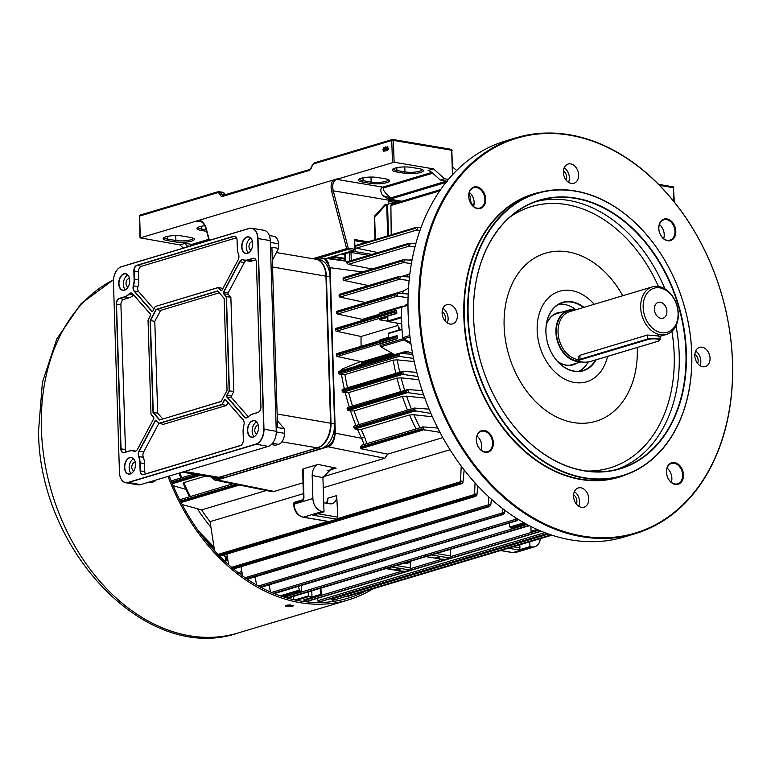 <?xml version="1.0" encoding="UTF-8"?>
<svg xmlns="http://www.w3.org/2000/svg" width="771" height="771" viewBox="0 0 771 771"><rect width="100%" height="100%" fill="white"/><g stroke="black" fill="none" stroke-linecap="round" stroke-linejoin="round"><path stroke-width="1.16" d="M643.159 307.321A23.034 16.904 73.3 0 0 661.335 332.677A23.034 16.904 73.3 0 0 678.104 313.228A23.034 16.904 73.3 0 0 659.928 287.882A23.034 16.904 73.3 0 0 643.159 307.321M678.297 313.797A24.807 18.205 -106.7 0 1 666.607 334.383A24.807 18.205 -106.7 0 1 640.662 307.446A24.807 18.205 -106.7 0 1 652.362 286.86A24.807 18.205 -106.7 0 1 678.297 313.797M666.905 311.339A8.269 6.072 73.3 0 0 658.261 302.357A8.269 6.072 73.3 0 0 654.357 309.219A8.269 6.072 73.3 0 0 663.012 318.192A8.269 6.072 73.3 0 0 666.905 311.339M575.667 309.846A26.58 19.506 73.3 0 0 568.449 310.164A26.58 19.506 73.3 0 0 555.92 332.214A26.58 19.506 73.3 0 0 579.831 361.686M658.241 335.664L658.28 336.831L660.005 336.137L647.524 335.019L579.888 355.286L578.192 356.857L578.298 360.414A7.084 1.638 -1.8 0 1 580.014 359.286L579.888 355.286M596.05 359.835A35.726 26.224 -106.7 0 1 554.609 357.869A35.726 26.224 -106.7 0 1 550.321 312.612A35.726 26.224 -106.7 0 1 583.965 307.359M583.483 307.504A35.437 26.002 73.3 0 0 562.637 302.656A35.437 26.002 73.3 0 0 554.571 357.754A35.437 26.002 73.3 0 0 582.982 370.543A35.437 26.002 73.3 0 0 595.501 360.009M504.061 422.431A147.348 108.123 73.3 0 0 662.154 449.136A147.348 108.123 73.3 0 0 655.784 246.498A147.348 108.123 73.3 0 0 497.69 219.802A147.348 108.123 73.3 0 0 504.061 422.431M655.745 246.383A147.646 108.345 -106.7 0 1 622.12 475.958A147.646 108.345 -106.7 0 1 503.714 422.662A147.646 108.345 -106.7 0 1 537.339 193.087A147.646 108.345 -106.7 0 1 655.745 246.383M507.703 418.2A140.264 102.928 -106.7 0 1 501.651 225.315A140.264 102.928 -106.7 0 1 652.141 250.729A140.264 102.928 -106.7 0 1 658.203 443.624A140.264 102.928 -106.7 0 1 507.703 418.2M651.794 250.97A139.965 102.707 73.3 0 0 539.546 200.45A139.965 102.707 73.3 0 0 507.665 418.084A139.965 102.707 73.3 0 0 619.913 468.604A139.965 102.707 73.3 0 0 651.794 250.97M576.159 167.673A10.042 7.363 73.3 0 0 568.111 164.05A10.042 7.363 73.3 0 0 565.818 179.662A10.042 7.363 73.3 0 0 573.875 183.286A10.042 7.363 73.3 0 0 576.159 167.673M568.555 182.332A10.042 7.363 73.3 0 0 566.936 170.439A10.042 7.363 73.3 0 0 564.199 167.77M454.9 308.284A10.042 7.363 73.3 0 0 446.843 304.661A10.042 7.363 73.3 0 0 444.559 320.273A10.042 7.363 73.3 0 0 452.606 323.897A10.042 7.363 73.3 0 0 454.9 308.284M447.296 322.933A10.042 7.363 73.3 0 0 445.677 311.05A10.042 7.363 73.3 0 0 442.93 308.381M586.336 491.57A10.042 7.363 73.3 0 0 578.289 487.947A10.042 7.363 73.3 0 0 575.995 503.559A10.042 7.363 73.3 0 0 584.052 507.183A10.042 7.363 73.3 0 0 586.336 491.57M578.742 506.229A10.042 7.363 73.3 0 0 577.113 494.336A10.042 7.363 73.3 0 0 574.376 491.667M707.595 350.969A10.042 7.363 73.3 0 0 699.548 347.345A10.042 7.363 73.3 0 0 697.263 362.958A10.042 7.363 73.3 0 0 705.311 366.582A10.042 7.363 73.3 0 0 707.595 350.969M700.001 365.618A10.042 7.363 73.3 0 0 698.372 353.735A10.042 7.363 73.3 0 0 695.635 351.065M661.518 236.543A11.218 8.23 -106.7 0 1 661.036 221.113A11.218 8.23 -106.7 0 1 673.073 223.147A11.218 8.23 -106.7 0 1 673.555 238.576A11.218 8.23 -106.7 0 1 661.518 236.543M672.389 223.619A10.63 7.797 73.3 0 0 663.86 219.783A10.63 7.797 73.3 0 0 661.441 236.311A10.63 7.797 73.3 0 0 669.96 240.147A10.63 7.797 73.3 0 0 672.389 223.619M659.417 224.515A10.63 7.797 -106.7 0 1 661.624 226.847A10.63 7.797 -106.7 0 1 663.648 238.644M471.428 204.44A11.218 8.23 -106.7 0 1 470.946 189.011A11.218 8.23 -106.7 0 1 482.983 191.044A11.218 8.23 -106.7 0 1 483.465 206.474A11.218 8.23 -106.7 0 1 471.428 204.44M482.289 191.507A10.63 7.797 73.3 0 0 473.77 187.671A10.63 7.797 73.3 0 0 471.351 204.199A10.63 7.797 73.3 0 0 479.87 208.035A10.63 7.797 73.3 0 0 482.289 191.507M469.317 192.403A10.63 7.797 -106.7 0 1 471.534 194.735A10.63 7.797 -106.7 0 1 473.558 206.532M479.08 448.086A11.218 8.23 -106.7 0 1 478.598 432.656A11.218 8.23 -106.7 0 1 490.635 434.69A11.218 8.23 -106.7 0 1 491.127 450.119A11.218 8.23 -106.7 0 1 479.08 448.086M489.951 435.152A10.63 7.797 73.3 0 0 481.422 431.317A10.63 7.797 73.3 0 0 479.003 447.845A10.63 7.797 73.3 0 0 487.532 451.69A10.63 7.797 73.3 0 0 489.951 435.152M476.979 436.049A10.63 7.797 -106.7 0 1 479.186 438.381A10.63 7.797 -106.7 0 1 481.21 450.177M669.18 480.198A11.218 8.23 -106.7 0 1 668.688 464.768A11.218 8.23 -106.7 0 1 680.735 466.802A11.218 8.23 -106.7 0 1 681.217 482.232A11.218 8.23 -106.7 0 1 669.18 480.198M680.041 467.265A10.63 7.797 73.3 0 0 671.522 463.429A10.63 7.797 73.3 0 0 669.093 479.957A10.63 7.797 73.3 0 0 677.622 483.793A10.63 7.797 73.3 0 0 680.041 467.265M667.069 468.161A10.63 7.797 -106.7 0 1 669.286 470.493A10.63 7.797 -106.7 0 1 671.31 482.289M537.339 193.087L533.879 194.128A147.646 108.345 73.3 0 0 500.254 423.703A147.646 108.345 73.3 0 0 618.66 476.989L622.12 475.958M626.168 474.628A147.945 108.557 -106.7 0 1 499.916 423.934A147.945 108.557 -106.7 0 1 541.454 191.979M516.348 137.73L505.593 140.958A206.705 151.675 73.3 0 0 458.514 462.359A206.705 151.675 73.3 0 0 624.279 536.963L635.034 533.734A206.705 151.675 -106.7 0 1 469.269 459.13A206.705 151.675 -106.7 0 1 516.348 137.73A206.705 151.675 -106.7 0 1 682.113 212.333A206.705 151.675 -106.7 0 1 635.034 533.734M469.963 458.668A206.117 151.241 73.3 0 0 691.105 496.013A206.117 151.241 73.3 0 0 682.2 212.574A206.117 151.241 73.3 0 0 461.058 175.219A206.117 151.241 73.3 0 0 469.963 458.668M546.417 324.177A27.168 19.93 -106.7 0 1 561.645 312.197M560.286 312.602A26.869 19.718 73.3 0 0 557.414 313.161A26.869 19.718 73.3 0 0 546.35 324.62M556.084 313.633A26.869 19.718 -106.7 0 1 557.597 313.411M575.985 309.749A35.437 26.002 73.3 0 0 559.004 304.16M594.152 304.304A47.243 34.666 73.3 0 0 545.29 301.451A47.243 34.666 73.3 0 0 548.682 364.741A47.243 34.666 73.3 0 0 607.567 356.385M622.737 295.736A87.749 64.388 73.3 0 0 615.875 284.846A87.749 64.388 73.3 0 0 521.726 268.944A87.749 64.388 73.3 0 0 525.523 389.615A87.749 64.388 73.3 0 0 599 420.234A87.749 64.388 73.3 0 0 637.232 347.499M694.854 354.168A6.496 4.771 -106.7 0 1 696.55 355.845A6.496 4.771 -106.7 0 1 697.639 363.449M573.595 494.78A6.496 4.771 -106.7 0 1 575.291 496.457A6.496 4.771 -106.7 0 1 576.38 504.061M442.159 311.494A6.496 4.771 -106.7 0 1 443.845 313.161A6.496 4.771 -106.7 0 1 444.934 320.765M563.418 170.883A6.496 4.771 -106.7 0 1 565.114 172.559A6.496 4.771 -106.7 0 1 566.203 180.163M410.789 342.613L403.378 338.855A1.185 0.867 -106.7 0 1 402.684 337.737A184.269 135.214 -106.7 0 1 401.72 307.186A1.185 0.867 -106.7 0 1 402.356 306.28L402.269 306.309M557.298 361.156A26.869 19.718 73.3 0 0 572.843 364.644A26.869 19.718 73.3 0 0 575.552 363.526M572.853 364.326A26.869 19.718 -106.7 0 1 571.475 364.982M576.91 363.112A27.168 19.93 -106.7 0 1 557.597 361.493M579.127 371.275A35.437 26.002 73.3 0 0 588.157 361.975M385.828 150.923L385.028 150.133L386.126 150.249L386.396 148.832L385.77 149.545L384.941 148.485L385.741 146.876L386.734 148.514L386.502 150.268L385.558 150.943M385.5 150.345L386.126 150.249M385.992 149.584L385.163 148.524L386.03 146.847M452.452 174.882L451.671 150.239L393.422 140.409L394.116 162.228L336.609 179.354C333.082 181.069 331.954 184.895 333.236 190.803L331.626 191.227C330.566 186.572 331.106 182.843 333.265 180.048L338.633 178.438M392.449 162.305L391.764 140.486L313.71 163.876A2.361 1.513 -80.4 0 0 312.525 165.129L311.301 168.02A4.722 3.017 99.6 0 1 308.93 170.526L222.79 196.345A4.722 3.017 99.6 0 1 220.304 195.294L218.925 193.184A2.361 1.513 -80.4 0 0 217.682 192.654L139.628 216.053L140.322 237.873L333.265 180.048M387.591 150.393L387.803 146.307L387.9 149.41L388.517 149.111L387.591 150.393M383.833 151.521L382.908 149.757L383.698 147.483L384.623 149.246L383.563 151.54M384.054 151.559L383.139 149.796L383.698 147.483L384.305 147.695M456.692 170.468L452.606 167.037M397.769 202.455L397.74 201.703L388.42 200.123L388.276 204.633L385.471 204.199L386.011 204.643L385.471 204.199L374.764 215.822A1.185 0.732 42.6 0 1 374.87 216.853L386.194 204.556M182.207 236.022L190.273 237.391A11.536 2.67 -1.8 0 1 193.993 238.692A11.536 2.67 -1.8 0 1 188.76 241.737A11.536 2.67 -1.8 0 1 175.258 241.892L167.191 240.523A11.536 2.67 -1.8 0 1 163.433 238.037A11.536 2.67 -1.8 0 1 182.207 236.022M206.676 231.348L201.009 230.394A11.536 2.67 -1.8 0 1 197.26 227.898A11.536 2.67 -1.8 0 1 204.826 225.72M140.322 237.873L179.874 244.918L183.421 248.089M189.502 246.267L186.457 245.756L185.252 243.299L179.874 244.918M199.496 220.13C202.706 221.325 204.98 224.207 206.329 228.785L206.03 228.881C204.72 224.428 202.532 221.778 199.458 220.94L194.128 221.74M377.482 177.503L385.548 178.862A11.575 2.679 -1.8 0 1 389.23 180.135A11.575 2.679 -1.8 0 1 384.103 183.219A11.575 2.679 -1.8 0 1 370.475 183.382L362.409 182.014A11.575 2.679 -1.8 0 1 358.688 179.479A11.575 2.679 -1.8 0 1 377.482 177.503M411.3 167.365L419.366 168.724A11.575 2.679 -1.8 0 1 423.048 169.996A11.575 2.679 -1.8 0 1 417.93 173.08A11.575 2.679 -1.8 0 1 404.303 173.244L396.236 171.875A11.575 2.679 -1.8 0 1 392.506 169.341A11.575 2.679 -1.8 0 1 411.3 167.365M394.116 162.228L433.543 168.888L444.549 178.747L448.471 179.402M429.245 170.68L428.156 170.497L433.543 168.888M440.675 189.56L401.787 201.221A9.445 6.033 -80.4 0 0 401.787 201.25L388.439 198.966L382.512 195.603C380.17 191.015 380.257 188.201 382.763 187.151L431.856 172.434M428.618 170.497L431.673 172.27L440.318 180.009L444.549 178.747M440.318 180.009L447.247 181.349M446.024 182.399L392.304 198.494L388.439 198.966M367.96 241.795L354.458 239.511L354.756 249.274L353.128 250.508L347.519 249.553L315.484 259.162M394.598 202.638L397.74 201.703L399.378 201.973M186.457 245.756L187.652 246.826M382.512 195.603L391.022 197.868L446.476 181.089M392.304 198.494A3.547 2.602 -106.7 0 1 391.022 197.868C384.556 192.769 382.233 189.406 384.054 187.777A3.547 2.602 73.3 0 0 382.763 187.151L336.609 179.354M359.479 178.93A10.437 2.419 178.2 0 0 359.479 178.997A10.437 2.419 178.2 0 0 363.122 180.684L371.188 182.043A10.437 2.419 178.2 0 0 382.329 182.081A10.437 2.419 178.2 0 0 388.411 179.701A10.437 2.419 178.2 0 0 388.401 179.633M164.233 237.468A10.437 2.419 178.2 0 0 164.233 237.478A10.437 2.419 178.2 0 0 167.866 239.164L175.933 240.523A10.437 2.419 178.2 0 0 187.083 240.552A10.437 2.419 178.2 0 0 193.164 238.181A10.437 2.419 178.2 0 0 193.164 238.172M393.306 168.791A10.437 2.419 178.2 0 0 393.306 168.859A10.437 2.419 178.2 0 0 396.94 170.545L405.006 171.914A10.437 2.419 178.2 0 0 416.147 171.943A10.437 2.419 178.2 0 0 422.229 169.562A10.437 2.419 178.2 0 0 422.229 169.495M198.051 227.329A10.437 2.419 178.2 0 0 198.051 227.339A10.437 2.419 178.2 0 0 201.694 229.026L206.271 229.797M326.644 258.516L353.696 250.411L326.48 258.497M388.42 200.123L333.236 190.803L348.251 248.175L346.642 248.599L331.626 191.227M387.813 150.326L387.466 146.413M388.729 148.678L387.9 149.41M386.049 150.962L385.028 150.133M386.348 150.287L386.396 148.832M386.599 148.109L386.078 149.092L385.51 148.408L386.078 149.092L386.599 148.109L385.779 147.328L385.278 148.369L385.847 149.063L386.377 148.071L385.779 147.328M386.078 149.092L385.278 148.369M383.929 147.521L384.536 147.724M384.045 151.097L384.064 147.974L383.254 149.661L383.813 151.058L384.16 150.682L383.717 147.945M408.669 562.705A3.161 0.732 178.2 0 0 409.228 562.483A3.161 0.732 178.2 0 0 408.775 561.77M406.49 562.917L406.211 563.322A5.889 3.807 -80.2 0 1 405.7 563.331A5.889 3.807 -80.2 0 1 405.623 563.331A5.792 4.366 -66.6 0 1 405.517 563.322A5.792 4.366 -66.6 0 1 405.295 563.283A5.792 4.366 -66.6 0 1 404.968 563.216A5.889 3.807 99.8 0 0 405.546 563.206L405.546 563.206M404.977 562.907A5.889 4.279 73.6 0 0 405.527 563.129M406.529 563.302A5.889 4.279 73.6 0 0 407.184 563.254L407.184 563.254A5.792 3.951 64.3 0 0 407.763 563.09A5.889 4.279 -106.4 0 1 407.107 563.138L407.088 563.061A5.889 3.807 -80.2 0 0 407.657 562.734A5.792 3.171 43.5 0 1 407.339 562.685A5.792 3.171 43.5 0 1 407.001 562.618A5.889 3.807 99.8 0 1 406.433 562.946L406.105 562.965A5.889 4.279 -106.4 0 1 405.546 562.734M405.7 563.331A5.908 5.908 0 0 0 407.184 563.254L407.136 563.138M407.049 562.628L407.107 563.138M405.623 563.331L405.758 562.84M198.349 530.795A154.566 113.424 73.3 0 0 213.981 547.015M223.657 555.033A154.566 113.424 73.3 0 0 227.484 557.838A154.73 113.539 73.3 0 1 223.657 555.033M286.195 605.331L293.462 605.746L292.469 606.382L285.203 606.006L286.195 605.331M168.03 476.42A187.806 137.816 73.3 0 0 348.27 599.954A187.806 137.816 73.3 0 0 372.952 588.803M225.537 556.932L225.652 560.662M213.856 550.07L214.483 550.176M226.722 557.722L226.828 560.864L223.898 560.363M213.288 549.434L214.396 549.617M212.565 547.024L210.907 546.745M210.319 546.061L210.281 545.03M208.449 543.362L208.459 543.873M239.01 573.287A142.336 104.442 73.3 0 0 241.651 570.347M169.273 476.054A186.033 136.515 73.3 0 0 347.769 598.257A186.033 136.515 73.3 0 0 365.512 591.029M287.361 605.081L290.946 604.965M396.41 569.017L400.043 569.21L396.41 569.017M439.518 557.568L435.885 557.366L439.518 557.568M326.605 503.251L327.848 498.22A9.445 6.929 -106.7 0 1 327.858 498.461A9.445 6.929 -106.7 0 1 326.846 503.29M327.848 498.22L336.686 495.57A9.445 6.929 -106.7 0 1 336.696 495.811A9.445 6.929 -106.7 0 1 332.243 503.656A9.445 6.929 -106.7 0 1 329.815 503.791L323.724 502.759M397.865 325.468L361.079 336.493A150.605 110.513 73.3 0 0 361.117 346.295M318.018 259.586L324.234 258.189L330.123 267.566L335.318 432.974C334.315 441.397 331.877 445.995 327.983 446.766L217.297 479.947L214.81 480.073L210.859 476.96M439.99 432.348L422.123 429.447A184.269 135.214 -106.7 0 1 421.747 428.734L422.845 426.883L437.774 428.059M413.564 358.409L399.031 356.395L397.701 355.431A184.269 135.214 -106.7 0 1 397.595 354.756L398.954 353.397L412.745 354.284M344.338 388.738A180.722 132.612 -106.7 0 1 341.514 374.667L339.491 374.234A1.185 0.867 -106.7 0 1 338.604 373.145A184.269 135.214 -106.7 0 1 338.498 372.47A1.185 0.867 -106.7 0 1 339.307 371.275M341.514 374.667L344.888 374.6L393.191 360.124L397.258 359.864L414.229 361.58M417.911 376.499L402.626 374.378L401.354 373.521A184.269 135.214 -106.7 0 1 401.19 372.836L402.539 371.352L416.783 372.297M349.311 406.982A180.722 132.612 -106.7 0 1 345.283 392.67L343.114 392.208A1.185 0.867 -106.7 0 1 342.247 391.234A184.269 135.214 -106.7 0 1 342.083 390.55A1.185 0.867 -106.7 0 1 342.873 389.239M345.283 392.67L348.704 392.603L397.007 378.127L401.142 377.886L418.817 379.698M423.645 394.829L407.705 392.612L406.5 391.861A184.269 135.214 -106.7 0 1 406.278 391.176L407.628 389.567L422.19 390.579M355.951 425.505A180.722 132.612 -106.7 0 1 350.583 410.933L348.232 410.442A1.185 0.867 -106.7 0 1 347.403 409.574A184.269 135.214 -106.7 0 1 347.181 408.881A1.185 0.867 -106.7 0 1 347.943 407.454M350.583 410.933L354.091 410.876L402.395 396.4L406.606 396.169L424.811 398.087M430.922 413.439L413.333 410.49A184.269 135.214 -106.7 0 1 413.044 409.786L414.297 408.061L429.11 409.141M364.143 444.462L361.56 438.285A180.722 132.612 -106.7 0 1 357.599 429.476L355.026 428.946A1.185 0.867 -106.7 0 1 354.236 428.204A184.269 135.214 -106.7 0 1 353.947 427.5A1.185 0.867 -106.7 0 1 354.66 425.949M357.599 429.476L361.223 429.447L409.526 414.971L413.854 414.759L432.396 416.764M391.658 353.002L363.758 361.358A150.605 110.513 73.3 0 0 363.835 362.004L392.429 353.436M341.081 370.687A3.547 2.602 -106.7 0 1 342.459 368.923L360.433 361.57A152.966 112.238 -106.7 0 1 360.414 361.435L337.264 356.501A1.185 0.867 -106.7 0 1 336.368 355.286A184.269 135.214 -106.7 0 1 336.31 354.631A1.185 0.867 -106.7 0 1 337.139 353.542M336.378 328.292A1.185 0.867 73.3 0 0 335.549 329.207A184.269 135.214 73.3 0 0 335.53 329.863A1.185 0.867 73.3 0 0 336.435 331.231L361.079 336.493M337.505 311.118A1.185 0.867 73.3 0 0 336.686 311.927A184.269 135.214 73.3 0 0 336.619 312.563A1.185 0.867 73.3 0 0 337.505 314.048L362.293 319.339A150.605 110.513 73.3 0 0 362.158 320.505M340.03 294.185A1.185 0.867 73.3 0 0 339.221 294.879A184.269 135.214 73.3 0 0 339.105 295.515A1.185 0.867 73.3 0 0 339.982 297.105L365.232 302.463A150.605 110.513 73.3 0 0 365.165 302.772M344.059 277.502A1.185 0.867 73.3 0 0 343.268 278.09A184.269 135.214 73.3 0 0 343.095 278.716A1.185 0.867 73.3 0 0 343.943 280.413L368.509 285.588M424.503 430.112A182.65 134.019 73.3 0 1 422.845 426.883L361.792 445.166L360.491 447.093L360.751 448.683L387.668 454.148L384.825 458.263L322.982 476.806M400.419 353.484L406.144 351.297L412.552 353.263M410.991 343.972L403.879 339.924L380.816 346.834L394.559 354.65M406.144 351.297L399.099 353.407M380.816 346.834A1.185 0.867 -106.7 0 1 380.151 345.63L403.185 338.729M397.393 338.7L395.465 337.582A184.269 135.214 -106.7 0 1 395.407 336.917L397.132 335.693A182.65 134.019 73.3 0 0 397.393 338.7L380.103 343.953L380.151 345.63M436.28 553.53L450.437 555.92L450.139 549.376M450.437 555.92L449.821 558.04L444.395 559.659L425.939 556.623M537.744 529.725L531.055 531.335L537.214 529.484M396.313 565.509L410.471 567.899L410.162 561.355M410.471 567.899L409.844 570.02L391.562 566.926M371.844 254.42L355.142 251.597L351.807 251.751L351.788 250.98M368.769 255.336L349.957 252.31L351.807 251.751M341.987 253.919L342.391 254.575L349.957 252.31M345.032 260.656L330.046 258.275L333.554 257.225L333.91 256.338M415.839 243.752L409.179 243.289L346.699 262.015L346.632 262.834L348.347 264.366L372.142 269.021M473.789 205.732A156.503 114.84 73.3 0 0 473.105 206.156A156.503 114.84 -106.7 0 1 473.789 205.751M395.957 310.434L394.646 311.494A184.269 135.214 73.3 0 0 394.636 312.149L396.776 313.45L396.651 310.462L395.571 310.491L336.108 328.311M469.298 192.49L471.351 204.209M421.033 227.522L415.781 227.696A184.269 135.214 73.3 0 0 415.453 228.293L416.658 229.97L419.973 230.471M409.179 243.289L408.1 243.877A184.269 135.214 73.3 0 0 407.849 244.484L409.208 246.094L414.991 246.922M412.032 260.251L403.117 259.74L343.779 277.521M403.522 259.673L402.375 260.376A184.269 135.214 73.3 0 0 402.192 261.003L403.628 262.525L411.415 263.624M409.507 277.001L399.137 276.404L339.76 294.204M399.542 276.346L398.318 277.165A184.269 135.214 73.3 0 0 398.202 277.801L399.648 279.227L409.131 280.557M408.206 293.982L396.66 293.327L337.235 311.137M397.055 293.269L395.783 294.214A184.269 135.214 73.3 0 0 395.716 294.859L397.152 296.17L408.081 297.702M461.231 466.079L460.432 482.877A184.269 135.214 73.3 0 0 460.952 483.407L462.041 483.581L462.908 482.752L464.161 469.925M475.061 482.954L474.473 495.734A184.269 135.214 73.3 0 0 474.994 496.167L475.938 496.283M233.179 568.641L474.994 496.167L476.863 495.3L477.856 485.99M488.785 496.871L488.428 506.104A184.269 135.214 73.3 0 0 488.949 506.441L489.758 506.508M246.942 578.973L488.949 506.441L490.722 505.448L491.426 499.271M502.413 508.426L502.316 514.315A184.269 135.214 73.3 0 0 502.837 514.585L260.849 587.338M260.579 587.194L502.837 514.585L504.504 513.534L504.889 510.306M515.963 517.967L516.146 520.598A184.269 135.214 73.3 0 0 516.666 520.791L274.274 593.603M397.537 338.72L397.132 335.693M360.414 361.435L363.758 361.358M396.776 313.45L379.313 318.683L379.342 319.772L387.794 317.238L387.919 320.967L401.585 316.871M404.977 305.412L407.984 303.803M401.73 571.272L303.986 600.561L303.822 599.828L321.285 594.595L320.9 588.109M525.388 523.576L510.884 527.923L512.195 528.145L526.111 523.972M301.239 585.517L301.577 591.27L284.142 596.494L284.316 597.178L526.978 524.444M210.059 521.726A156.503 114.84 -106.7 0 1 201.568 509.891M197.386 508.754A156.503 114.84 73.3 0 0 210.888 527.2M270.457 591.993L269.098 584.861M256.598 584.987L255.076 576.843M242.663 575.995L240.995 566.695M228.669 564.758L226.847 554.079M214.598 550.88L210.049 521.659A156.503 114.84 -106.7 0 1 201.626 509.91L182.139 504.533M173.138 485.672L185.782 489.325M294.879 599.963L308.602 595.848L308.477 591.829M308.602 595.848L309.075 596.494L296.44 600.281M311.792 590.837L311.985 596.985L309.075 596.494M287.872 598.229L298.734 594.749M211.061 476.989L216.844 479.302L219.802 478.405M324.572 447.007L327.53 446.12C331.944 444.144 334.267 439.778 334.489 433.023L334.354 428.657M329.429 271.961L329.294 267.604C328.648 261.109 326.104 258.198 321.642 258.873L318.818 259.721M303.032 482.781L274.139 491.445L271.199 491.484L214.81 480.073M266.361 490.501L201.626 509.91M450.033 449.734L323.251 487.735M303.379 493.691L210.049 521.659M442.843 437.61L387.668 454.148M183.739 483.725L183.777 482.627A178.361 130.877 73.3 0 0 190.35 496.553M205.645 476.073L183.777 482.627M474.098 203.804L471.611 204.556M426.112 556.575L444.395 559.659L442.882 558.936M385.5 567.976L404.428 571.639L409.844 570.02M402.905 570.916L403.985 571.648L385.963 568.603M303.986 600.561L305.499 601.669A184.269 135.214 73.3 0 0 306.01 601.717L306.318 600.888M317.045 598.45L317.507 600.792L319.136 601.9A184.269 135.214 73.3 0 0 319.647 601.872L319.907 601.033M330.846 598.527L332.715 600.32A184.269 135.214 73.3 0 0 333.226 600.223L333.438 599.385M345.148 596.648L551.901 535.17L346.227 596.812M449.821 558.04L431.538 554.947L426.074 556.566L425.467 555.997M386.107 568.545L391.523 566.926M336.686 495.57L337.814 517.139L336.792 519.22L312.862 515.173L324.003 511.838L322.933 477.885A9.445 6.929 -106.7 0 1 322.933 477.644L312.168 475.466L312.891 498.529A11.816 8.664 73.3 0 0 322.211 511.53L324.003 511.838M322.211 511.53L303.379 517.177L329.111 521.524L336.792 519.22M329.111 521.524L328.33 521.36L329.111 521.524M274.052 593.506L516.666 520.791L518.266 519.423A182.65 134.019 73.3 0 1 515.924 518.517M336.869 353.571L396.757 335.674M342.603 389.259L402.539 371.352M347.663 407.474L407.628 389.567M354.39 425.978L414.297 408.061A182.65 134.019 73.3 0 0 415.608 411.242M391.205 234.827L390.897 205.51A1.185 0.867 -106.7 0 1 391.254 204.652A184.269 135.214 -106.7 0 1 391.755 204.296A1.185 0.867 -106.7 0 1 392.16 204.17M356.607 245.255A1.185 0.867 73.3 0 0 355.913 245.641A184.269 135.214 73.3 0 0 355.585 246.238A1.185 0.867 73.3 0 0 356.356 248.146L377.963 252.58M416.754 227.233L355.913 245.641M379.168 314.279L362.293 319.339M402.414 293.606A150.605 110.513 -106.7 0 1 402.963 291.159L365.232 302.463M402.963 291.159L408.514 288.181M407.021 276.828A150.605 110.513 -106.7 0 1 407.792 274.611L401.624 276.461M407.792 274.611L409.931 273.454M412.225 259.22L409.411 260.058M303.225 469.549L303.928 497.16A3.547 2.265 99.6 0 1 301.731 501.295L294.04 503.608L294.059 504.176L312.891 498.529M312.168 475.466C312.38 469.809 314.337 466.127 318.028 464.431L303.032 468.922M298.377 586.374L299.379 590.104A1.185 0.867 73.3 0 0 300.256 591.049L301.577 591.27M293.5 596.542L293.597 599.674M320.244 588.302L320.437 594.46L321.285 594.595M320.437 594.46L311.985 596.985M529.552 525.793L526.265 526.554M509.005 523.249L509.997 526.978L523.972 522.786M530.911 526.487L531.055 531.335M510.884 527.923A1.185 0.867 -106.7 0 1 509.997 526.978M401.72 307.243L379.159 313.999L379.207 315.397M379.997 340.637L379.978 339.866L388.43 337.332L388.738 333.101L402.009 329.13M401.768 324.312A5.908 4.337 73.3 0 0 400.033 323.589L388.382 321.613L387.919 320.967M402.028 329.487L388.314 333.602M401.595 317.652L388.382 321.613M379.342 319.772L388.121 321.247M396.554 323.001L400.101 329.699M379.159 313.999A1.185 0.867 -106.7 0 1 379.756 313.016L402.751 306.126M403.214 338.758A1.185 0.867 -106.7 0 0 403.879 339.924A1.185 0.636 -60.4 0 0 404.505 339.433M318.028 464.431L336.156 468.103L331.299 468.874L322.933 477.644M393.345 203.785L388.517 202.966M354.631 240.234L355.142 251.597M388.468 201.395L394.386 202.387L395.128 203.245M330.046 258.275L328.253 258.738M365.589 242.508L354.496 240.697M513.216 546.764L519.905 547.892A1.773 1.128 99.6 0 1 518.806 549.964L529.956 546.62L529.802 541.791M519.905 547.892L519.808 544.789M500.726 550.513L512.908 552.566L531.749 546.928L529.956 546.62M531.749 546.928A11.816 8.664 73.3 0 0 534.775 546.755A11.816 8.664 73.3 0 0 540.298 538.65M334.489 433.023L361.56 438.285L364.587 436.878L366.88 443.643M408.389 351.653L403.156 353.667M393.509 354.053L363.343 363.093A1.185 0.867 -106.7 0 0 363.835 362.004L360.433 361.57L363.343 363.093L354.968 366.524M315.859 259.229A21.26 13.579 99.6 0 1 316.081 259.258L319.666 259.866A21.26 13.579 99.6 0 1 329.969 276.683L334.585 423.703A21.26 13.579 99.6 0 1 321.401 448.52L223.002 478.01A21.26 13.579 99.6 0 1 218.819 478.299L215.234 477.692A21.26 13.579 99.6 0 1 215.003 477.654M316.081 259.258A21.26 13.579 99.6 0 1 326.384 276.076L331 423.096A21.26 13.579 99.6 0 1 317.816 447.912L219.427 477.403A21.26 13.579 99.6 0 1 215.234 477.692M182.322 472.141L214.781 477.615A21.26 13.579 -80.4 0 0 218.974 477.326L317.363 447.845A21.26 13.579 -80.4 0 0 325.863 440.733A21.26 13.579 -80.4 0 0 330.557 423.019L325.931 275.999A21.26 13.579 -80.4 0 0 325.189 270.342A21.26 13.579 -80.4 0 0 315.638 259.181L276.423 252.56M277.358 420.773L284.287 428.686L277.57 427.548L271.903 247.269L278.63 248.407L272.317 260.29M325.227 270.515A20.672 13.203 99.6 0 1 325.275 270.688A20.672 13.203 99.6 0 1 325.998 276.191L330.614 423.212A20.672 13.203 99.6 0 1 326.056 440.434A20.672 13.203 99.6 0 1 325.96 440.578M155.491 480.179L154.836 481.422L151.742 482.347A9.445 6.033 99.6 0 1 149.882 482.482L148.562 482.26M154.836 481.422L152.6 481.046M284.287 428.686L284.432 433.302A9.445 6.033 99.6 0 1 278.572 444.337L275.488 445.262L271.305 444.559M269.33 235.541L273.907 236.321A9.445 6.033 99.6 0 1 278.476 243.79L278.63 248.407M137.546 449.214A4.905 3.132 99.6 0 1 137.296 449.647A4.905 3.132 99.6 0 1 135.339 451.286A4.905 3.132 99.6 0 1 133.923 451.218A15.179 9.695 -80.4 0 0 129.518 451.016L124.141 452.635A4.905 3.132 99.6 0 1 120.796 448.818L116.257 304.102A4.905 3.132 99.6 0 1 119.293 298.377L124.671 296.768A15.179 9.695 -80.4 0 0 128.979 293.953A4.905 3.132 99.6 0 1 132.66 293.77L150.306 313.893A1.359 0.867 99.6 0 1 150.547 314.385A1.359 0.867 99.6 0 1 150.364 315.763L148.032 320.158L150.981 414.2L153.545 417.121A1.359 0.867 99.6 0 1 153.786 417.622A1.359 0.867 99.6 0 1 153.612 418.99L137.546 449.214M150.557 314.443A1.176 0.752 -80.4 0 0 150.364 314.067L132.718 293.944A4.722 3.017 -80.4 0 0 131.484 293.192A4.722 3.017 -80.4 0 0 130.511 293.25A4.722 3.017 -80.4 0 0 129.171 294.117A15.362 9.811 99.6 0 1 124.815 296.96L119.438 298.579A4.722 3.017 -80.4 0 0 116.508 304.092L121.057 448.809A4.722 3.017 -80.4 0 0 123.389 452.548A4.722 3.017 -80.4 0 0 124.276 452.481L129.653 450.862A15.362 9.811 99.6 0 1 132.545 450.63A15.362 9.811 99.6 0 1 134.106 451.074A4.722 3.017 -80.4 0 0 134.578 451.208A4.722 3.017 -80.4 0 0 135.465 451.141A4.722 3.017 -80.4 0 0 137.325 449.599M222.038 290.175A1.359 0.867 99.6 0 1 221.971 290.301A1.359 0.867 99.6 0 1 221.431 290.754A1.359 0.867 99.6 0 1 220.795 290.551L218.222 287.622L155.289 306.492L152.957 310.886A1.359 0.867 99.6 0 1 152.88 311.002A1.359 0.867 99.6 0 1 152.34 311.455A1.359 0.867 99.6 0 1 151.704 311.262L134.067 291.13A4.905 3.132 99.6 0 1 133.287 285.848A15.179 9.695 -80.4 0 0 134.087 279.044L133.836 271.006A4.905 3.132 99.6 0 1 136.872 265.282L233.729 236.254A4.905 3.132 99.6 0 1 236.899 238.759A4.905 3.132 99.6 0 1 237.073 240.07L237.323 248.108A15.179 9.695 -80.4 0 0 237.853 252.146A15.179 9.695 -80.4 0 0 238.538 254.305A4.905 3.132 99.6 0 1 238.759 254.999A4.905 3.132 99.6 0 1 238.094 259.952L222.038 290.175M155.289 306.492L218.405 287.458L221.007 290.426A1.176 0.752 -80.4 0 0 222 290.253M236.909 238.817A4.722 3.017 -80.4 0 0 234.847 236.398A4.722 3.017 -80.4 0 0 233.873 236.456L137.016 265.484A4.722 3.017 -80.4 0 0 134.087 270.997L134.347 279.035A15.362 9.811 99.6 0 1 133.528 285.916A4.722 3.017 -80.4 0 0 133.277 288.036A4.722 3.017 -80.4 0 0 134.279 291.004L151.916 311.137A1.176 0.752 -80.4 0 0 152.909 310.954M248.214 416.966A4.905 3.132 99.6 0 1 246.816 417.872A4.905 3.132 99.6 0 1 244.523 417.159L226.876 397.026A1.359 0.867 99.6 0 1 226.819 395.166L229.16 390.762L226.202 296.729L223.638 293.799A1.359 0.867 99.6 0 1 223.58 291.93L239.636 261.706A4.905 3.132 99.6 0 1 243.27 259.702A15.179 9.695 -80.4 0 0 247.664 259.904L253.042 258.295A4.905 3.132 99.6 0 1 256.213 260.8A4.905 3.132 99.6 0 1 256.386 262.101L260.935 406.818A4.905 3.132 99.6 0 1 259.846 410.904A4.905 3.132 99.6 0 1 257.89 412.543L252.512 414.162A15.179 9.695 -80.4 0 0 248.214 416.966L248.291 416.851A15.362 9.811 99.6 0 1 252.647 414.008L258.025 412.389A4.722 3.017 -80.4 0 0 259.885 410.856M246.441 260.637A4.626 2.949 -80.4 0 0 246.334 260.665A4.626 2.949 -80.4 0 0 244.253 262.622L228.197 292.845A1.079 0.684 -80.4 0 0 228.245 294.329L230.866 297.317L226.452 296.642L229.411 390.83L227.05 395.282A1.176 0.752 -80.4 0 0 227.098 396.901L244.735 417.034A4.722 3.017 -80.4 0 0 246.065 417.795A4.722 3.017 -80.4 0 0 246.951 417.728A4.722 3.017 -80.4 0 0 248.291 416.851M130.241 473.992A8.442 5.397 99.6 0 1 124.488 467.428A8.442 5.397 99.6 0 1 129.73 457.569A8.442 5.397 99.6 0 1 135.185 461.877A8.442 5.397 99.6 0 1 133.614 471.168A8.442 5.397 99.6 0 1 130.241 473.992M135.195 461.935A8.269 5.281 -80.4 0 0 131.571 457.666A8.269 5.281 -80.4 0 0 129.865 457.762A8.269 5.281 -80.4 0 0 124.767 466.233A8.269 5.281 -80.4 0 0 128.824 473.963A8.269 5.281 -80.4 0 0 130.376 473.837A8.269 5.281 -80.4 0 0 133.643 471.12M124.468 290.224A8.442 5.397 99.6 0 1 118.715 283.651A8.442 5.397 99.6 0 1 123.948 273.792A8.442 5.397 99.6 0 1 129.412 278.109A8.442 5.397 99.6 0 1 127.841 287.39A8.442 5.397 99.6 0 1 124.468 290.224M129.422 278.167A8.269 5.281 -80.4 0 0 125.798 273.898A8.269 5.281 -80.4 0 0 124.092 273.994A8.269 5.281 -80.4 0 0 118.985 282.456A8.269 5.281 -80.4 0 0 123.042 290.195A8.269 5.281 -80.4 0 0 124.603 290.069A8.269 5.281 -80.4 0 0 127.87 287.352M253.235 437.128A8.442 5.397 99.6 0 1 247.481 430.565A8.442 5.397 99.6 0 1 252.715 420.706A8.442 5.397 99.6 0 1 258.179 425.023A8.442 5.397 99.6 0 1 256.608 434.304A8.442 5.397 99.6 0 1 253.235 437.128M258.189 425.072A8.269 5.281 -80.4 0 0 254.565 420.802A8.269 5.281 -80.4 0 0 252.859 420.899A8.269 5.281 -80.4 0 0 247.751 429.37A8.269 5.281 -80.4 0 0 251.809 437.099A8.269 5.281 -80.4 0 0 253.36 436.974A8.269 5.281 -80.4 0 0 256.637 434.256M247.462 253.36A8.442 5.397 99.6 0 1 241.709 246.797A8.442 5.397 99.6 0 1 246.942 236.938A8.442 5.397 99.6 0 1 252.396 241.246A8.442 5.397 99.6 0 1 250.835 250.536A8.442 5.397 99.6 0 1 247.462 253.36M252.416 241.304A8.269 5.281 -80.4 0 0 248.792 237.034A8.269 5.281 -80.4 0 0 247.086 237.131A8.269 5.281 -80.4 0 0 241.978 245.602A8.269 5.281 -80.4 0 0 246.036 253.331A8.269 5.281 -80.4 0 0 247.587 253.206A8.269 5.281 -80.4 0 0 250.864 250.488M227.965 402.607L226.462 405.44L222.087 404.621L159.057 423.51L156.455 420.542A1.176 0.752 -80.4 0 0 155.366 420.87L139.31 451.093A4.722 3.017 -80.4 0 0 138.51 454.611A4.722 3.017 -80.4 0 0 138.886 456.538A15.362 9.811 99.6 0 1 140.12 462.802L140.37 470.85A4.722 3.017 -80.4 0 0 142.702 474.589A4.722 3.017 -80.4 0 0 143.589 474.512L240.446 445.484A4.722 3.017 -80.4 0 0 242.296 443.951M158.884 423.308L143.705 451.883A4.626 2.949 -80.4 0 0 142.924 455.324A4.626 2.949 -80.4 0 0 143.29 457.213A15.459 9.878 99.6 0 1 144.524 463.516L144.775 471.563A4.626 2.949 -80.4 0 0 145.401 473.972M244.002 421.631A4.722 3.017 -80.4 0 0 243.183 419.964L225.537 399.831A1.176 0.752 -80.4 0 0 224.457 400.159L222.087 404.621L224.236 400.043A1.359 0.867 99.6 0 1 225.479 399.667L243.125 419.79A4.905 3.132 99.6 0 1 243.993 421.573A4.905 3.132 99.6 0 1 243.906 425.072A15.179 9.695 -80.4 0 0 243.096 431.876L243.347 439.913A4.905 3.132 99.6 0 1 242.267 444A4.905 3.132 99.6 0 1 240.311 445.638L143.454 474.666A4.905 3.132 99.6 0 1 140.12 470.859L139.859 462.822A15.179 9.695 -80.4 0 0 138.645 456.625A4.905 3.132 99.6 0 1 139.088 450.968L155.144 420.744A1.359 0.867 99.6 0 1 156.397 420.368L158.961 423.298L221.894 404.438M133.566 294.907A4.626 2.949 -80.4 0 0 133.547 294.936A15.459 9.878 99.6 0 1 129.162 297.799L123.784 299.408A4.626 2.949 -80.4 0 0 120.912 304.805L125.461 449.522A4.626 2.949 -80.4 0 0 126.087 451.931M238.769 255.056A4.722 3.017 -80.4 0 0 238.567 254.43A15.362 9.811 99.6 0 1 237.882 252.252A15.362 9.811 99.6 0 1 237.863 252.204M236.524 237.796L141.363 266.313A4.626 2.949 -80.4 0 0 138.501 271.71L138.751 279.748A15.459 9.878 99.6 0 1 137.932 286.677A4.626 2.949 -80.4 0 0 137.681 288.749A4.626 2.949 -80.4 0 0 138.664 291.66L153.921 309.065M256.223 260.849A4.722 3.017 -80.4 0 0 254.16 258.43A4.722 3.017 -80.4 0 0 253.187 258.487L247.809 260.106A15.362 9.811 99.6 0 1 244.638 260.29A15.362 9.811 99.6 0 1 243.357 259.894A4.722 3.017 -80.4 0 0 242.961 259.779A4.722 3.017 -80.4 0 0 241.988 259.837A4.722 3.017 -80.4 0 0 239.858 261.832L223.802 292.055A1.176 0.752 -80.4 0 0 223.85 293.674L226.202 296.729M135.311 462.494A4.134 2.641 -80.4 0 0 135.156 462.455A4.134 2.641 -80.4 0 0 134.337 462.513A4.134 2.641 -80.4 0 0 131.783 466.715A4.134 2.641 -80.4 0 0 133.778 470.609A4.134 2.641 -80.4 0 0 133.942 470.628M128.159 286.86A4.134 2.641 99.6 0 1 128.005 286.841A4.134 2.641 99.6 0 1 126.01 282.947A4.134 2.641 99.6 0 1 128.564 278.745A4.134 2.641 99.6 0 1 129.383 278.688A4.134 2.641 99.6 0 1 129.538 278.726M256.926 433.765A4.134 2.641 99.6 0 1 256.772 433.745A4.134 2.641 99.6 0 1 254.777 429.861A4.134 2.641 99.6 0 1 257.331 425.65A4.134 2.641 99.6 0 1 258.14 425.602A4.134 2.641 99.6 0 1 258.304 425.631M252.531 241.863A4.134 2.641 -80.4 0 0 252.368 241.824A4.134 2.641 -80.4 0 0 251.558 241.882A4.134 2.641 -80.4 0 0 249.004 246.084A4.134 2.641 -80.4 0 0 250.989 249.977A4.134 2.641 -80.4 0 0 251.153 249.997M133.614 458.832A8.163 5.214 -80.4 0 0 129.326 465.665A8.163 5.214 -80.4 0 0 131.128 473.529M127.832 275.054A8.163 5.214 -80.4 0 0 123.553 281.897A8.163 5.214 -80.4 0 0 125.355 289.761M256.598 421.968A8.163 5.214 -80.4 0 0 252.31 428.801A8.163 5.214 -80.4 0 0 254.122 436.675M250.826 238.2A8.163 5.214 -80.4 0 0 246.537 245.033A8.163 5.214 -80.4 0 0 248.339 252.898M125.76 482.752L138.038 484.824A12.991 8.298 -80.4 0 0 140.592 484.641L268.202 446.399A12.991 8.298 -80.4 0 0 273.387 442.053A12.991 8.298 -80.4 0 0 276.259 431.23L270.264 240.571A12.991 8.298 -80.4 0 0 269.811 237.111A12.991 8.298 -80.4 0 0 263.971 230.298L251.693 228.216A12.991 8.298 99.6 0 1 257.986 238.499L263.981 429.158A12.991 8.298 99.6 0 1 255.924 444.327L128.323 482.569A12.991 8.298 99.6 0 1 125.76 482.752A12.991 8.298 99.6 0 1 119.919 475.929A12.991 8.298 99.6 0 1 119.91 475.88M116.315 271.035A12.991 8.298 99.6 0 1 116.344 270.987A12.991 8.298 99.6 0 1 121.529 266.641L249.139 228.399A12.991 8.298 99.6 0 1 251.693 228.216M255.779 444.135A12.818 8.182 -80.4 0 0 263.73 429.168L257.736 238.509A12.818 8.182 -80.4 0 0 249.004 228.544L121.404 266.795A12.818 8.182 -80.4 0 0 116.286 271.074A12.818 8.182 -80.4 0 0 113.453 281.752L119.447 472.411A12.818 8.182 -80.4 0 0 119.9 475.823A12.818 8.182 -80.4 0 0 128.179 482.376L255.779 444.135L268.202 446.399M159.539 419.993L153.024 412.572L150.133 320.543L156.06 309.393L217.653 290.927L224.159 298.358L227.05 390.386L221.123 401.537L159.539 419.993L221.2 401.402M269.821 237.16A12.818 8.182 99.6 0 1 269.831 237.217A12.818 8.182 99.6 0 1 270.284 240.629L276.278 431.288A12.818 8.182 99.6 0 1 273.445 441.966A12.818 8.182 99.6 0 1 273.416 442.014M230.866 297.317L233.825 391.581L229.16 390.762M255.837 259.827L252.156 260.935A15.459 9.878 99.6 0 1 248.966 261.118L244.638 260.29M233.825 391.581L231.435 396.072A1.079 0.684 -80.4 0 0 231.483 397.557L248.349 416.793M223.012 288.354L218.222 287.622M153.805 417.67A1.176 0.752 -80.4 0 0 153.602 417.294L150.981 414.2M226.462 405.44L163.375 424.349L158.961 423.298M224.159 298.464L217.74 291.139L156.253 309.576L150.393 320.601L153.275 412.485L159.713 419.829M219.224 292.835L160.628 310.395L156.06 309.393M160.628 310.395L154.798 321.353L157.689 413.16L153.024 412.572M157.689 413.16L162.739 418.923M154.798 321.353L150.133 320.543M652.362 286.86L569.73 311.629A24.807 18.205 73.3 0 0 558.031 332.205A24.807 18.205 73.3 0 0 578.279 359.604M578.635 361.079A25.983 19.073 -106.7 0 1 556.363 332.291A25.983 19.073 -106.7 0 1 574.405 310.221M664.92 288.865A139.965 102.707 73.3 0 0 645.067 252.984A139.965 102.707 73.3 0 0 536.211 201.53M658.434 286.455A136.428 100.105 73.3 0 0 640.932 255.789A136.428 100.105 73.3 0 0 510.335 216.796M586.519 471.014A136.428 100.105 73.3 0 0 671.898 331.385M616.53 469.529A139.965 102.707 73.3 0 0 675.984 325.805M407.984 305.229L401.72 307.186M409.854 335.53L402.684 337.737M410.037 337.014L403.378 338.855M206.329 228.785L209.346 240.321M312.881 258.719L346.642 248.599A1.185 0.867 -106.7 0 0 347.519 249.553A1.185 0.752 99.6 0 0 348.251 248.175L354.756 249.274M385.346 205.471L388.121 204.643M185.252 243.299L191.748 244.397L208.758 239.299M201.366 221.711L197.482 221.046M208.999 240.234L193.193 245.159M432.704 173.196L384.054 187.777M374.957 239.694L374.263 217.393A2.361 1.735 -106.7 0 1 374.764 215.822M190.688 245.91A1.773 1.128 99.6 0 1 191.748 244.397A3.547 2.602 -106.7 0 1 193.029 245.024A1.773 0.8 130.1 0 0 192.336 245.419M362.409 182.014L363.122 180.684L362.958 177.831M370.475 183.382L371.188 182.043L370.909 177.06M167.191 240.523L167.866 239.164L167.712 236.36M175.258 241.892L175.933 240.523L175.663 235.589M404.303 173.244L405.006 171.914L404.727 166.921M396.236 171.875L396.94 170.545L396.786 167.692M201.009 230.394L201.694 229.026L201.539 226.221M374.263 217.393L374.87 216.853M225.142 194.822L223.985 193.049L220.4 192.442L221.788 194.562L224.496 195.015M217.682 192.654A1.185 0.867 -106.7 0 1 218.54 191.661A3.547 2.265 99.6 0 1 219.234 191.613A3.547 2.265 99.6 0 1 220.4 192.442A1.185 0.752 -33.2 0 0 218.925 193.184M222.819 192.22L224.39 193.29A1.185 0.752 146.8 0 0 223.985 193.049A3.547 2.265 -80.4 0 0 222.819 192.22L218.232 191.68L140.187 215.07A1.185 0.867 73.3 0 0 139.628 216.053L140.033 238.056M220.304 195.294A1.185 0.752 -33.2 0 1 221.788 194.562A3.547 2.265 -80.4 0 0 222.954 195.391A3.547 2.265 -80.4 0 0 223.224 195.42M391.764 140.486A1.185 0.867 -106.7 0 1 392.622 139.484A1.185 0.752 99.6 0 1 393.422 140.409L391.764 140.486M313.71 163.876A1.185 0.867 -106.7 0 1 314.578 162.874M312.525 165.129L314.269 162.893L392.314 139.503A1.185 1.185 0 0 1 392.853 139.474L451.102 149.304A1.185 0.752 99.6 0 1 451.671 150.239L452.085 150.432A1.185 1.185 0 0 0 451.102 149.304A1.185 0.752 99.6 0 0 450.871 149.323M311.301 168.02L312.342 164.821M308.93 170.526A1.185 0.867 -106.7 0 1 309.489 169.543L311.108 167.712M222.79 196.345A1.185 0.867 -106.7 0 1 223.648 195.342M140.495 215.051A1.185 0.867 73.3 0 0 140.187 215.07A1.185 1.185 0 0 0 139.349 216.237M451.796 150.624L452.837 174.458M673.893 201.52L673.459 187.7L659.581 185.358M673.873 187.902A1.185 1.185 0 0 0 672.89 186.775A1.185 0.752 -80.4 0 1 673.459 187.7L674.317 202.041M658.588 184.356L672.89 186.775A1.185 0.752 -80.4 0 0 672.659 186.784M580.38 359.806A6.611 1.532 178.2 0 0 581.093 361.936A6.611 1.532 178.2 0 0 590.422 361.493L658.068 341.225A6.611 1.532 178.2 0 0 657.355 339.086A6.611 1.532 178.2 0 0 648.025 339.529L580.38 359.806L580.014 359.286L647.65 339.009L647.524 335.019M648.025 339.529L647.65 339.009A7.084 1.638 -1.8 0 1 655.466 338.305A7.084 1.638 -1.8 0 1 660.111 339.693L660.005 336.137M660.111 339.693L658.068 341.225M409.449 562.165A3.306 0.761 178.2 0 0 409.594 561.934A3.306 0.761 178.2 0 0 409.276 561.616M198.089 530.429A154.73 113.539 73.3 0 0 213.972 546.986M113.491 279.815A187.806 137.816 73.3 0 0 41.393 429.1A187.806 137.816 73.3 0 0 237.796 633.068C146.818 664.419 38.762 550.639 38.55 430.979L42.395 382.339L56.852 338.835L81.08 303.678L113.501 279.719M241.978 572.178A144.11 105.752 -106.7 0 1 240.195 574.183M398.761 330.104A150.605 110.513 -106.7 0 1 398.771 327.183M399.099 327.81A150.682 110.571 73.3 0 0 399.099 329.998M399.031 356.395L339.491 374.234M402.626 374.378L343.114 392.208M407.705 392.612L348.232 410.442M414.451 411.136L355.026 428.946M362.409 271.941L329.294 267.604M384.825 458.263L327.983 446.766L327.53 446.12M538.804 530.188L450.37 556.691M441.696 559.293L410.394 568.67M342.391 254.575L344.859 254.989L342.276 254.584M344.994 259.152L333.554 257.225M354.699 240.273L366.418 242.258M396.506 310.453A182.65 134.019 73.3 0 0 396.429 313.402M418.133 227.281A182.65 134.019 73.3 0 0 416.658 229.97M410.326 243.328A182.65 134.019 73.3 0 0 409.208 246.094M404.496 259.711A182.65 134.019 73.3 0 0 403.676 262.535M400.351 276.375A182.65 134.019 73.3 0 0 399.802 279.247M397.72 293.298A182.65 134.019 73.3 0 0 397.422 296.209M399.214 353.407A182.65 134.019 73.3 0 0 399.706 356.462M402.693 371.362A182.65 134.019 73.3 0 0 403.435 374.455M407.666 389.567A182.65 134.019 73.3 0 0 408.678 392.709M460.538 480.343A182.65 134.019 73.3 0 0 462.908 482.752M474.493 493.353A182.65 134.019 73.3 0 0 476.863 495.3M488.371 503.829A182.65 134.019 73.3 0 0 490.732 505.39M502.172 512.146A182.65 134.019 73.3 0 0 504.523 513.361M396.843 338.642L337.264 356.501M396.053 313.363L336.435 331.231M239.405 485.046L181.089 502.528M236.08 484.381L180.347 501.083M237.719 484.708L180.703 501.796M200.605 475.225L172.319 483.706M196.836 474.589L171.663 482.135M198.513 474.869L171.952 482.829M540.953 531.103L305.499 601.669M541.223 531.219L306.01 601.717M544.837 532.655L317.507 600.792M547.198 533.542L319.136 601.9M319.782 601.852L547.42 533.628L319.647 601.872M548.538 534.024L330.99 599.231M551.034 534.881L332.715 600.32M333.284 600.204L551.13 534.92L333.226 600.223M528.8 525.408L286.812 597.93M529.147 525.591L287.304 598.074M460.287 481.808L337.438 518.623M328.08 521.427L217.942 554.445M460.432 482.877L218.771 555.303M460.952 483.407L219.292 555.833M515.818 519.24L271.527 592.456M516.146 520.598L273.551 593.304M502.046 513.014L258.43 586.027M502.316 514.315L260.068 586.924M488.197 504.86L245.111 577.72M488.428 506.104L246.431 578.626M474.29 494.577L231.599 567.311M474.473 495.734L232.669 568.208M395.407 336.917L336.31 354.631M395.465 337.582L336.368 355.286M423.134 429.987L360.751 448.683M421.747 428.734L360.491 447.093M422.123 429.447L360.404 447.941M397.595 354.756L338.498 372.47M397.701 355.431L338.604 373.145M401.19 372.836L342.083 390.55M401.354 373.521L342.247 391.234M406.278 391.176L347.181 408.881M406.5 391.861L347.403 409.574M413.044 409.786L353.947 427.5M413.333 410.49L354.236 428.204M439.788 190.851L390.897 205.51M440.617 189.647L391.755 204.296M440.434 189.917L391.254 204.652M394.646 311.494L335.549 329.207M394.636 312.149L335.53 329.863M416.841 230.018L356.356 248.146M415.453 228.293L355.585 246.238M397.152 296.17L337.505 314.048M395.783 294.214L336.686 311.927M395.716 294.859L336.619 312.563M399.648 279.227L339.982 297.105M398.318 277.165L339.221 294.879M398.202 277.801L339.105 295.515M403.628 262.525L343.943 280.413M402.375 260.376L343.268 278.09M402.192 261.003L343.095 278.716M409.276 246.113L348.347 264.366M407.849 244.484L346.632 262.834M408.119 274.476A150.682 110.571 73.3 0 0 407.3 276.847M403.291 291.024A150.682 110.571 73.3 0 0 402.722 293.626M336.156 468.103L327.126 470.811M216.844 479.302L217.297 479.947L274.139 491.445M300.256 591.049L282.128 596.484M275.324 593.284L275.536 594.104M280.239 595.838L299.379 590.104M303.861 601.534L304.584 601.313M402.867 306.087L402.838 306.097A1.185 1.185 0 0 0 402.78 306.116L379.717 313.026M400.033 323.589L401.72 323.078M294.059 504.176A11.816 8.664 73.3 0 0 303.379 517.177A1.773 1.128 -80.4 0 1 303.032 517.196C297.423 515.558 294.291 511.308 293.635 504.456L294.059 504.176M317.671 513.737L337.814 517.139M295.332 502.104A1.773 1.301 73.3 0 0 294.04 503.608L293.635 504.456M293.616 503.887A1.773 1.773 0 0 1 294.879 502.133L302.56 499.83A1.773 1.301 73.3 0 0 301.731 501.295M302.56 499.83L303.928 497.16M387.543 204.855L388.507 235.637M387.688 235.878L386.714 205.067L388.276 204.633M333.92 256.531L344.965 258.401M329.439 258.892L329.429 258.381M331.116 259.123L331.087 258.304M345.341 261.051L345.109 253.678M349.61 261.08L349.33 252.416M351.258 260.588L350.998 252.339M518.806 549.964L508.407 548.21M512.243 552.45A1.773 1.128 99.6 0 0 512.561 552.595A1.773 1.128 99.6 0 0 512.908 552.566A11.816 8.664 73.3 0 0 515.944 552.393L534.775 546.755M179.816 472.893A178.361 130.877 73.3 0 0 181.725 477.721M361.223 429.447A178.361 130.877 73.3 0 0 364.587 436.878M416.089 428.898A178.361 130.877 -106.7 0 1 409.526 414.971M344.888 374.6A178.361 130.877 73.3 0 0 347.538 387.784M395.841 373.299A178.361 130.877 -106.7 0 1 393.191 360.124M348.704 392.603A178.361 130.877 73.3 0 0 352.511 406.028M400.814 391.552A178.361 130.877 -106.7 0 1 397.007 378.127M354.091 410.876A178.361 130.877 73.3 0 0 359.161 424.542M407.464 410.066A178.361 130.877 -106.7 0 1 402.395 396.4M397.258 359.864A175.933 129.104 73.3 0 0 399.744 372.133M401.142 377.886A175.933 129.104 73.3 0 0 404.698 390.386M406.606 396.169A175.933 129.104 73.3 0 0 411.377 408.9M413.854 414.759A175.933 129.104 73.3 0 0 420.031 427.712M342.459 368.923A2.361 1.6 -112.2 0 0 343.143 370.061M322.066 258.372L321.642 258.873M321.401 448.52L317.816 447.912M334.585 423.703L331 423.096M223.002 478.01L219.427 477.403M329.969 276.683L326.384 276.076M184.452 471.495L218.974 477.326M272.52 266.978L325.998 276.191M281.878 441.85L317.363 447.845M277.146 413.998L330.614 423.212M149.516 481.971L151.742 482.347M272.481 443.306L278.572 444.337M276.288 431.924L284.432 433.302M270.342 242.412L278.476 243.79M143.29 457.213L138.645 456.625M133.547 294.936L128.979 293.953M138.664 291.66L134.067 291.13M244.253 262.622L239.636 261.706M257.736 238.509L270.284 240.629M128.179 482.376L140.592 484.641M263.73 429.168L276.278 431.288M228.245 294.329L223.638 293.799M228.197 292.845L223.58 291.93M252.156 260.935L247.664 259.904M255.047 258.844L253.042 258.295M247.558 417.448L244.523 417.159M231.483 397.557L226.876 397.026M231.435 396.072L226.819 395.166M152.619 311.243L151.704 311.262M137.932 286.677L133.287 285.848M138.751 279.748L134.087 279.044M138.501 271.71L133.836 271.006M141.363 266.313L136.872 265.282M235.733 236.813L233.729 236.254M221.711 290.532L220.795 290.551M135.079 451.218L133.923 451.218M125.461 449.522L120.796 448.818M120.912 304.805L116.257 304.102M123.784 299.408L119.293 298.377M129.162 297.799L124.671 296.768M226.076 400.448L224.236 400.043M144.775 471.563L140.12 470.859M144.524 463.516L139.859 462.822M143.705 451.883L139.088 450.968M156.995 421.159L155.144 420.744M569.962 365.194L580.881 361.927M660.015 336.358L666.607 334.383M554.706 314.279L568.449 310.164M209.047 240.407L206.03 228.881M375.361 239.579L374.667 217.586M224.39 193.29L225.354 194.764M222.954 195.391L309.489 169.543M658.183 341.216L590.538 361.493C587.618 362.862 577.248 362.091 578.298 360.414M409.574 561.529L409.228 562.483A5.908 5.908 0 0 1 407.184 563.254M404.389 563.081A5.908 5.908 0 0 0 405.517 563.322M227.561 558.271L223.05 555.216M214.203 548.403L206.638 541.656M198.561 531.094L213.991 547.073M223.6 555.053L227.493 557.905M237.796 633.068L348.27 599.954M348.347 261.456L324.234 258.189M233.025 483.764L179.672 499.753M193.858 474.088L171.162 480.892M541.29 531.248L306.212 601.698M529.272 525.658L287.487 598.123M462.041 483.581L219.677 556.228M489.73 506.518L247.26 579.185M475.909 496.293L233.536 568.931M398.578 353.446L339.038 371.294M440.646 189.608L391.947 204.199M416.34 227.291L356.327 245.284M408.765 243.357L346.478 262.015M304.661 601.37L304.034 601.553M275.016 593.381L275.18 593.959M328.735 521.543L303.032 517.196M302.608 469.221L303.495 497.449M345.051 261.012L344.82 253.871M366.476 242.239L354.641 240.234M515.944 552.393L512.561 552.595L500.543 550.561M178.92 473.163L180.828 477.991M183.045 483.263L189.464 496.823M132.545 450.63L135.629 451.083"/></g></svg>
